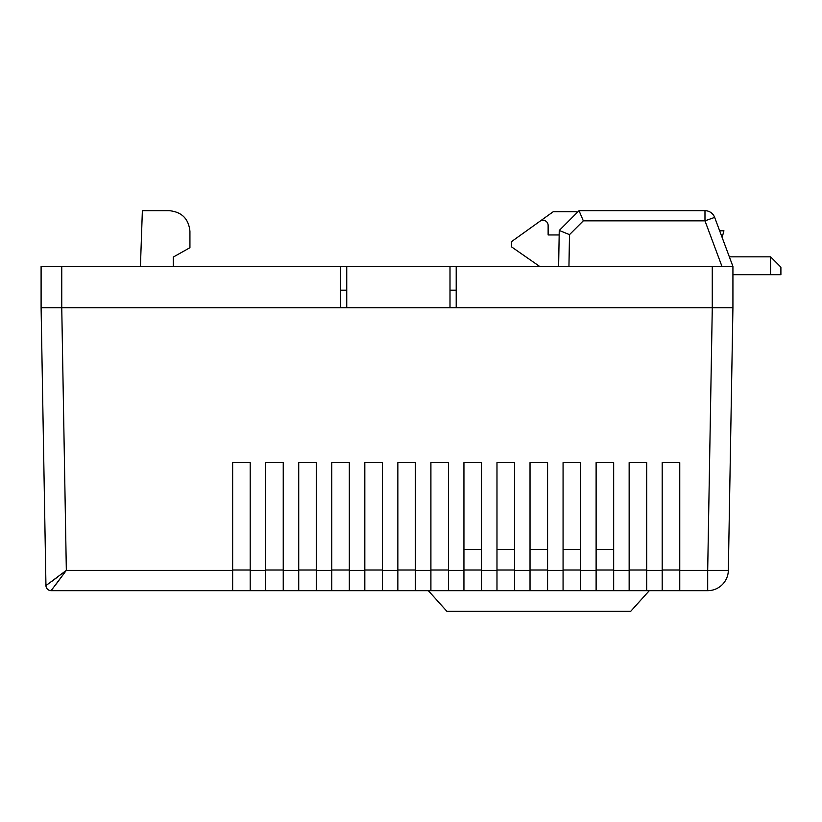 <?xml version="1.0" encoding="UTF-8"?>
<svg xmlns="http://www.w3.org/2000/svg" width="822" height="822" viewBox="0 0 822 822"><rect width="100%" height="100%" fill="white"/><g stroke="black" fill="none" stroke-linecap="round" stroke-linejoin="round"><path stroke-width="1.23" d="M770.574 256.834L780.9 267.16L780.9 274.692L770.574 274.692L770.574 256.834L729.35 256.834L755.5 256.834M539.653 266.441L511.479 246.826L511.479 241.658L540.116 221.128A5.158 5.158 0 0 1 548.13 225.434L548.13 234.958L559.176 234.958M770.574 274.692L732.926 274.692M577.558 212.168A5.158 5.158 0 0 0 575.482 211.727L553.227 211.727L540.116 221.128M55.66 584.75L66.335 570.376L45.95 585.593L41.1 307.747L41.1 266.441L732.926 266.441L714.657 217.398L719.651 230.807L723.935 230.807L722.127 237.435L729.35 256.834M250.196 570.376L250.196 462.632L232.647 462.632L250.196 462.632L250.196 570.016L232.647 570.016L232.647 462.632L232.647 590.669L250.196 590.669L250.196 570.376L265.691 570.376L265.691 590.669L283.241 590.669L283.241 570.376L298.725 570.376L298.725 590.669L316.285 590.669L316.285 570.376L331.769 570.376L331.769 590.669L349.329 590.669L349.329 570.376L364.814 570.376L364.814 590.669L382.364 590.669L382.364 570.376L397.858 570.376L397.858 590.669L415.408 590.669L415.408 570.376L430.903 570.376L430.903 590.669L448.452 590.669L448.452 570.376L463.937 570.376L463.937 590.669L481.497 590.669L481.497 570.376L496.981 570.376L496.981 590.669L514.541 590.669L514.541 570.376L530.026 570.376L530.026 590.669L547.575 590.669L547.575 570.376L563.07 570.376L563.07 590.669L580.62 590.669L580.62 570.376L596.114 570.376L596.114 590.669L613.664 590.669L613.664 570.376L629.149 570.376L629.149 590.669L646.709 590.669L646.709 570.376L662.193 570.376L662.193 590.669L679.753 590.669L679.753 570.376L707.691 570.376L707.691 590.669L679.753 590.669M283.241 570.376L283.241 462.632L265.691 462.632L283.241 462.632L283.241 570.016L265.691 570.016L265.691 462.632L265.691 570.376M316.285 570.376L316.285 462.632L298.725 462.632L316.285 462.632L316.285 570.016L298.725 570.016L298.725 462.632L298.725 570.376M349.329 570.376L349.329 462.632L331.769 462.632L349.329 462.632L349.329 570.016L331.769 570.016L331.769 462.632L331.769 570.376M382.364 570.376L382.364 462.632L364.814 462.632L382.364 462.632L382.364 570.016L364.814 570.016L364.814 462.632L364.814 570.376M415.408 570.376L415.408 462.632L397.858 462.632L415.408 462.632L415.408 570.016L397.858 570.016L397.858 462.632L397.858 570.376M448.452 570.376L448.452 462.632L430.903 462.632L448.452 462.632L448.452 570.016L430.903 570.016L430.903 462.632L430.903 570.376M481.497 570.016L463.937 570.016M514.541 570.016L496.981 570.016M547.575 570.016L530.026 570.016M580.62 570.016L563.07 570.016M613.664 570.016L596.114 570.016M646.709 570.376L646.709 462.632L629.149 462.632L646.709 462.632L646.709 570.016L629.149 570.016L629.149 462.632L629.149 570.376M679.753 570.376L679.753 462.632L679.753 570.016L662.193 570.016L662.193 462.632L679.753 462.632L662.193 462.632L662.193 570.376M712.273 266.441L712.273 307.747L732.926 307.747L728.343 570.376L730.224 462.632L728.343 570.376L730.224 462.632L728.343 570.376L730.224 462.632L728.343 570.376L730.224 462.632L728.343 570.376L707.691 570.376L712.284 307.747L61.753 307.747L66.335 570.376L51.108 590.669L232.647 590.669M41.1 307.747L61.753 307.747L41.1 307.747M732.926 266.441L732.926 307.747L728.343 570.376A20.653 20.653 0 0 1 707.691 590.669M662.193 590.669L646.709 590.669M629.149 590.669L613.664 590.669M596.114 590.669L580.62 590.669M563.07 590.669L547.575 590.669M530.026 590.669L514.541 590.669M496.981 590.669L481.497 590.669M463.937 590.669L448.452 590.669M430.903 590.669L415.408 590.669M397.858 590.669L382.364 590.669M364.814 590.669L349.329 590.669M331.769 590.669L316.285 590.669M298.725 590.669L283.241 590.669M265.691 590.669L250.196 590.669M481.497 570.376L481.497 462.632L463.937 462.632L463.937 549.363L481.497 549.363L481.497 462.632L463.937 462.632L463.937 570.376M514.541 570.376L514.541 462.632L496.981 462.632L496.981 549.363L514.541 549.363L514.541 462.632L496.981 462.632L496.981 570.376M547.575 570.376L547.575 462.632L530.026 462.632L530.026 549.363L547.575 549.363L547.575 462.632L530.026 462.632L530.026 570.376M580.62 570.376L580.62 462.632L563.07 462.632L563.07 549.363L580.62 549.363L580.62 462.632L563.07 462.632L563.07 570.376M613.664 570.376L613.664 462.632L596.114 462.632L596.114 549.363L613.664 549.363L613.664 462.632L596.114 462.632L596.114 570.376M730.224 462.632L728.343 570.376L730.224 462.632M58.619 576.253L52.156 581.113M45.95 585.593A5.158 5.158 0 0 0 51.108 590.669A5.158 5.158 90 0 1 45.95 585.593M346.74 266.441L346.74 307.747M450.004 266.441L450.004 307.747M428.313 590.669L446.901 611.321L630.7 611.321L649.288 590.669M712.273 307.747L732.926 307.747M579.037 210.679L583.312 220.83L704.978 220.83L714.657 217.398A10.326 10.326 0 0 0 704.978 210.679L579.037 210.679L559.248 230.468L558.621 266.441M340.544 290.187L346.74 290.187M450.004 290.187L456.2 290.187M559.248 230.468L569.502 234.64L583.312 220.83M456.2 266.441L456.2 307.747M340.544 266.441L340.544 307.747M140.428 266.441L142.37 210.679L169.281 210.679C181.796 211.932 188.68 218.816 189.933 231.331L189.933 247.699L173.278 257.07L173.278 266.441M66.335 570.376L232.647 570.376M714.657 217.398A10.326 10.326 0 0 0 704.978 210.679L704.978 220.83L721.973 266.441M568.947 266.441L569.502 234.64M61.753 266.441L61.753 307.747"/></g></svg>
